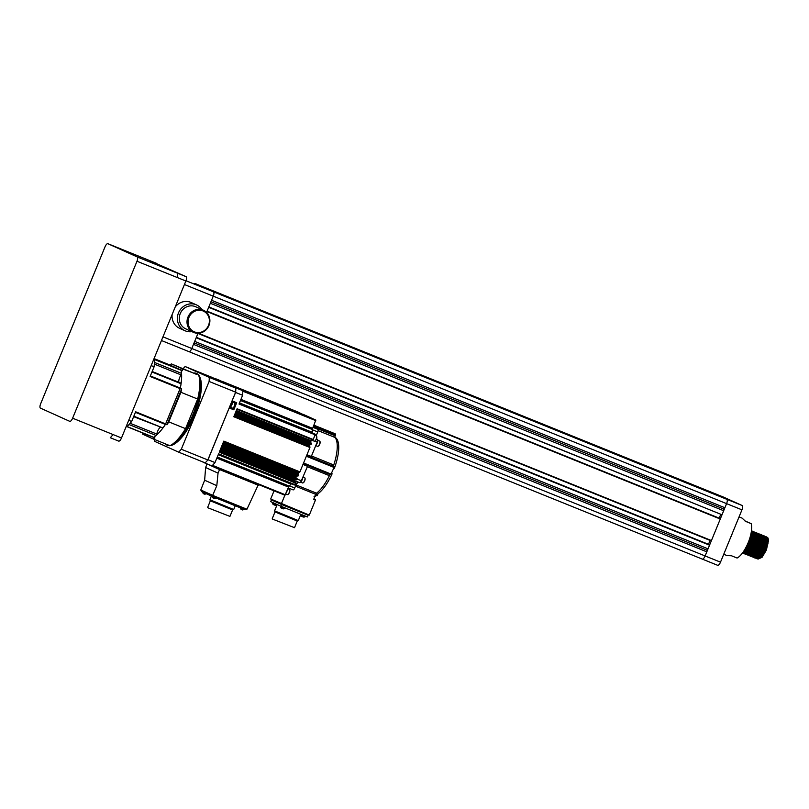 <?xml version="1.0" encoding="UTF-8"?>
<svg xmlns="http://www.w3.org/2000/svg" width="809" height="809" viewBox="0 0 809 809"><rect width="100%" height="100%" fill="white"/><g stroke="black" fill="none" stroke-linecap="round" stroke-linejoin="round"><path stroke-width="1.21" d="M194.423 331.882A11.306 10.547 114.3 0 0 208.5 325.37A11.306 10.547 114.3 0 0 203.008 310.949A11.306 10.547 114.3 0 0 188.942 317.462A11.306 10.547 114.3 0 0 194.423 331.882M203.049 310.08A12.115 11.296 -65.7 0 1 203.433 310.241A12.115 11.296 -65.7 0 1 208.843 325.734A12.115 11.296 -65.7 0 1 193.857 332.509A12.115 11.296 -65.7 0 1 193.472 332.347A12.115 11.296 -65.7 0 1 188.062 316.855A12.115 11.296 -65.7 0 1 203.049 310.08M203.433 310.241L195.707 306.763A12.115 11.296 114.3 0 0 195.323 306.601A12.115 11.296 114.3 0 0 180.336 313.376A12.115 11.296 114.3 0 0 185.746 328.858L193.472 332.347M201.896 309.554A14.137 13.177 114.3 0 0 196.536 304.922A14.137 13.177 114.3 0 0 196.091 304.73A14.137 13.177 114.3 0 0 178.607 312.638A14.137 13.177 114.3 0 0 184.917 330.699A14.137 13.177 114.3 0 0 185.362 330.891A14.137 13.177 114.3 0 0 191.935 331.65M196.536 304.922L191.207 302.526A14.137 13.177 114.3 0 0 190.762 302.333A14.137 13.177 114.3 0 0 175.26 306.894M768.55 541.464L768.439 539.552L766.467 549.938L762.038 557.35L766.295 549.867L768.095 542.879L767.63 537.843L765.931 536.559M758.397 545.135L756.971 548.674M756.375 550.656L755.788 553.609M755.717 554.296L755.677 555.904M755.697 556.339L755.879 557.391L755.444 556.552M755.97 557.684L756.304 558.372M756.435 558.544L758.387 558.979L759.53 558.321L761.916 555.743L765.243 549.442L767.043 542.455L767.043 538.986L766.578 537.419L764.677 536.134M759.004 543.132L756.021 550.514M755.737 551.738L755.363 554.155M755.323 554.752L755.353 556.198L755.201 554.893M755.394 556.582L755.626 557.543M755.717 557.795L756.081 558.402M756.223 558.564L758.043 558.837L761.572 555.601L764.899 549.301L766.699 542.313L766.234 537.277L764.535 535.993M757.002 544.568L755.576 548.108M754.979 550.09L754.393 553.053M754.322 553.73L754.271 555.338M761.512 537.146L761.582 540.746L759.914 547.278L756.819 553.164L754.271 555.803L754.484 556.835M754.575 557.118L754.908 557.806M755.04 557.988L756.991 558.412L758.124 557.765L760.521 555.176L763.848 548.876L765.648 541.888L765.648 538.42L765.183 536.863L763.281 535.568M757.608 542.566L754.625 549.948M754.342 551.172L753.968 553.589M753.927 554.185L753.958 555.631L753.806 554.327M753.998 556.016L754.221 556.976M754.322 557.229L754.686 557.846M754.827 557.998L756.648 558.271L760.177 555.035L763.504 548.735L765.304 541.747L764.829 536.721L763.14 535.427M755.606 544.012L754.18 547.541M753.584 549.523L752.997 552.486M752.926 553.164L752.876 554.772M752.906 555.207L753.088 556.268L752.643 555.419M753.179 556.552L753.513 557.239M753.644 557.421L755.596 557.846L756.728 557.199L759.125 554.62L762.452 548.31L764.252 541.322L764.242 537.864L763.787 536.296L761.886 535.002M756.213 542.01L753.23 549.382M752.936 550.605L752.572 553.022M752.532 553.619L752.562 555.065L752.41 553.76M752.603 555.459L752.825 556.41M752.926 556.663L753.29 557.28M753.432 557.431L755.252 557.704L758.781 554.478L762.098 548.168L763.898 541.181L763.433 536.155L761.734 534.87M754.21 543.446L752.785 546.975M752.188 548.957L751.601 551.92M751.521 552.598L751.48 554.216M751.51 554.64L751.692 555.702M751.783 555.985L752.107 556.673M752.239 556.855L754.2 557.28L755.333 556.632L757.73 554.054L761.057 547.754L762.857 540.756L762.847 537.297L762.391 535.73L760.49 534.436M754.817 541.443L751.834 548.815M751.541 550.039L751.177 552.456M751.136 553.063L751.167 554.499L751.005 553.194M751.207 554.893L751.43 555.844M751.531 556.107L751.895 556.713M752.036 556.865L753.857 557.138L757.376 553.912L760.703 547.612L762.503 540.614L762.038 535.588L760.339 534.304M752.815 542.879L751.389 546.409M750.782 548.391L750.196 551.354M750.125 552.031L750.085 553.649M750.115 554.074L750.297 555.136M750.388 555.419L750.712 556.117M750.843 556.289L752.805 556.713L753.937 556.066L756.334 553.487L759.661 547.187L761.461 540.19L761.451 536.731L760.996 535.164L759.095 533.869M753.422 540.877L750.439 548.249M750.145 549.473L749.781 551.89M749.741 552.496L749.761 553.932M749.812 554.327L750.034 555.277M750.135 555.54L750.499 556.147M750.641 556.299L752.451 556.572L755.98 553.346L759.307 547.046L761.107 540.058L760.642 535.022L758.943 533.738M751.419 542.313L749.983 545.842M749.387 547.824L748.8 550.787M748.729 551.475L748.689 553.083M748.719 553.518L748.901 554.569L748.456 553.73M748.982 554.863L749.316 555.55M749.447 555.722L751.409 556.147L752.542 555.5L754.939 552.921L758.266 546.621L760.066 539.633L760.056 536.165L759.59 534.597L757.699 533.313M752.026 540.311L749.043 547.683M748.75 548.906L748.386 551.334M748.345 551.93L748.365 553.376L748.214 552.072M748.416 553.76L748.638 554.721M748.74 554.974L749.104 555.581M749.245 555.732L751.055 556.005L754.585 552.78L757.912 546.479L759.712 539.492L759.246 534.456L757.548 533.171M750.014 541.747L748.588 545.286M747.991 547.268L747.405 550.221M747.334 550.909L747.294 552.517M747.324 552.951L747.506 554.003M747.587 554.296L747.921 554.984M748.052 555.156L750.014 555.591L751.146 554.944L753.543 552.355L756.86 546.055L758.66 539.067L758.66 535.598L758.195 534.031L756.294 532.747M750.621 539.745L747.647 547.127M747.354 548.35L746.98 550.767M746.95 551.364L746.97 552.81L746.818 551.505M747.02 553.194L747.243 554.155M747.344 554.408L747.698 555.014M747.84 555.176L749.66 555.449L753.189 552.213L756.516 545.913L758.316 538.925L757.851 533.9L756.152 532.605M746.596 546.702L746.009 549.665M745.938 550.342L745.898 551.95M745.928 552.385L746.11 553.447L745.665 552.598M746.191 553.73L746.525 554.418M746.656 554.6L748.618 555.025L749.751 554.377L752.137 551.789L755.464 545.488L757.264 538.501L757.264 535.032L756.799 533.475L754.898 532.18M745.959 547.784L745.585 550.201M745.544 550.798L745.574 552.244L745.423 550.939M745.625 552.628L745.847 553.589M745.938 553.841L746.303 554.458M746.444 554.61L748.264 554.883L751.794 551.657L755.121 545.347L756.921 538.359L756.455 533.333L754.757 532.039M744.523 549.948L744.502 551.384M744.523 551.819L744.705 552.881L744.27 552.031M745.706 554.418L748.355 553.811L750.742 551.232L754.069 544.922L755.869 537.934L755.869 534.476L755.404 532.909L753.503 531.614M744.138 550.565L744.179 551.677L744.037 550.717M744.219 552.072L744.452 553.022M744.543 553.285L744.907 553.892M745.049 554.044L746.869 554.317L750.398 551.091L753.725 544.781L755.525 537.793L755.05 532.767L753.361 531.483M744.31 553.852L746.95 553.245L749.346 550.666L752.673 544.366L754.473 537.368L754.473 533.91L754.008 532.342L752.107 531.048M743.653 553.477L745.473 553.75L749.003 550.524L752.33 544.224L754.13 537.227L753.654 532.201L751.955 530.916M742.5 552.951L744.422 553.326L745.554 552.678L747.951 550.1L751.278 543.8L753.078 536.812L753.068 533.343L751.47 530.623M742.419 553.053L744.078 553.184L747.607 549.958L750.924 543.658L752.724 536.67L752.259 531.634L751.47 530.664M742.541 552.891L746.555 549.533L749.882 543.233L751.682 536.246L751.349 531.533M742.763 552.587L746.201 549.392L749.528 543.092L751.328 536.104L751.248 532.211M744.907 549.311L748.487 542.667L749.994 537.55M768.439 539.552L767.974 537.985L766.072 536.701M765.87 536.711L765.193 536.873M764.95 536.974L764.161 537.409M763.878 537.611L762.958 538.389M762.614 538.723L761.471 540.038M761.036 540.624L759.358 543.274M765.729 536.559L765.071 536.66M764.596 536.842L764.08 537.105M763.817 537.267L762.927 537.955L763.838 537.388M762.604 538.248L761.532 539.401M761.127 539.896L759.661 542.02M764.475 536.145L763.797 536.316M763.554 536.407L762.766 536.842M762.482 537.045L761.562 537.823M761.218 538.157L760.076 539.472M759.641 540.058L757.962 542.708M764.333 535.993L763.676 536.094M763.19 536.276L762.685 536.539M762.412 536.711L761.532 537.388L762.442 536.822M761.208 537.682L760.136 538.834M759.732 539.34L758.266 541.454M761.087 536.478L760.157 537.257M759.823 537.591L758.68 538.915M758.245 539.492L756.557 542.141M762.938 535.427L762.28 535.528M761.795 535.71L761.289 535.973M761.016 536.145L760.136 536.822L761.047 536.256M759.813 537.115L758.741 538.268M758.336 538.774L756.87 540.887M759.691 535.912L758.761 536.701M758.427 537.034L757.285 538.349M756.85 538.925L755.161 541.585M761.532 534.86L760.885 534.961M760.399 535.143L759.894 535.406M759.621 535.578L758.741 536.256M758.417 536.559L757.345 537.702M756.931 538.207L755.475 540.321M758.296 535.356L757.366 536.134M757.032 536.468L755.889 537.783M755.444 538.369L753.766 541.019M760.136 534.294L759.489 534.405M759.004 534.577L758.498 534.84M758.225 535.012L757.335 535.7M757.022 535.993L755.94 537.146M755.535 537.641L754.069 539.765M756.89 534.789L755.97 535.568M755.636 535.902L754.494 537.216M754.049 537.803L752.37 540.452M758.741 533.728L758.094 533.839M757.608 534.011L757.103 534.274M756.83 534.446L755.94 535.133M755.616 535.427L754.544 536.579M754.14 537.075L752.673 539.199M757.487 533.323L756.809 533.495M756.567 533.586L755.778 534.021M755.495 534.223L754.575 535.002M754.231 535.336L753.098 536.65M752.653 537.237L750.974 539.886M754.726 534.405L755.454 534.001M754.221 534.86L753.149 536.013M752.744 536.509L751.278 538.632M756.091 532.757L755.414 532.929M755.171 533.02L754.382 533.465M754.099 533.657L753.179 534.436M752.835 534.769L751.692 536.094M751.258 536.67L749.579 539.32M755.95 532.605L755.303 532.706M755.06 532.787L754.312 533.151M753.331 533.849L754.059 533.434M752.825 534.294L751.753 535.447M751.349 535.952L749.882 538.066M754.696 532.191L754.018 532.362M753.776 532.464L752.987 532.898M752.704 533.091L751.783 533.869M751.44 534.213L750.651 535.083M754.554 532.039L753.897 532.14M753.664 532.221L752.906 532.585M751.935 533.283L752.663 532.868M751.43 533.728L750.823 534.344M753.3 531.634L752.623 531.796M752.38 531.897L751.591 532.332M753.159 531.473L752.501 531.584M752.269 531.655L751.51 532.019M745.494 521.35L751.177 523.656A20.195 7.301 112 0 1 748.183 542.667A20.195 7.301 112 0 1 737.08 558.038L731.488 555.773L726.967 555.571L723.731 554.266M732.448 533.01A26.252 9.486 112 0 1 731.316 535.952A26.252 9.486 112 0 1 730.062 538.834M708.097 490.881A4.035 1.456 112 0 1 708.118 490.881A4.035 1.456 112 0 1 708.128 490.891A4.035 1.456 112 0 1 708.138 490.891L726.785 499.295A4.035 1.456 112 0 1 726.795 499.295A4.035 1.456 112 0 1 726.583 503.633L724.904 507.739L211.553 300.281L213.242 296.165L184.432 284.525M723.468 497.09A4.035 1.456 112 0 1 723.489 497.09L708.138 490.891L726.785 499.295L213.445 291.827A4.035 1.456 112 0 1 213.242 296.165L206.578 312.416L206.922 311.566L720.273 519.024L711.445 540.554L197.942 333.46L711.162 540.867M194.797 283.433L213.445 291.827L194.777 283.423A4.035 1.456 112 0 1 194.777 283.423A4.035 1.456 112 0 1 194.797 283.433L708.138 490.891A4.035 1.456 -68 0 0 708.118 490.881L194.777 283.423M724.904 507.739L723.752 508.992L210.947 301.757M723.752 508.992L723.671 510.732L210.33 303.274L208.823 306.935L721.881 514.706L208.671 307.299L721.891 514.706M723.671 510.732L722.174 514.393M720.799 514.271L719.211 518.144M720.293 518.599L207.084 311.182L720.273 519.024M710.069 540.432L708.482 544.305M709.564 544.75L196.354 337.333L709.544 545.185L708.037 548.846L194.696 341.388L196.193 337.727L709.544 545.185M708.037 548.846L706.894 550.11L194.089 342.864M706.894 550.11L706.813 551.839L193.472 344.381L191.784 348.487A4.035 1.456 112 0 1 188.942 351.632A4.035 1.456 112 0 1 188.922 351.622L161.466 340.528L188.942 351.632A4.035 1.456 112 0 0 191.784 348.487L198.023 333.278M706.813 551.839L705.124 555.955A4.035 1.456 112 0 1 702.283 559.1A4.035 1.456 112 0 1 702.263 559.09A4.035 1.456 -68 0 0 702.283 559.1A4.035 1.456 -68 0 0 705.124 555.955L162.973 336.847M708.118 490.881L723.489 497.09A4.035 1.456 112 0 1 723.509 497.1L742.156 505.504A4.035 1.456 112 0 1 741.954 509.842L720.495 562.164A4.035 1.456 112 0 1 717.644 565.309A4.035 1.456 112 0 1 717.634 565.299L702.303 559.1M741.954 509.842L726.583 503.633L705.124 555.955L720.495 562.164M185.979 280.733L213.445 291.827A4.035 1.456 112 0 1 213.242 296.165L726.583 503.633A4.035 1.456 -68 0 0 726.795 499.295L742.156 505.504M745.595 521.4L742.106 518.124L739.062 516.89M744.796 520.834L751.177 523.656M767.326 537.358L766.386 537.085M765.112 537.449L764.272 538.005M763.969 538.258L762.958 539.249M762.584 539.684L761.269 541.494M760.723 542.394L757.072 551.677M756.88 552.689L756.648 554.853M756.637 555.409L756.728 556.754M756.799 557.138L757.093 558.058M757.224 558.311L757.73 558.928M757.962 559.09L762.038 557.35M758.741 546.459L756.991 551.819M756.799 552.81L756.597 554.913M756.597 555.459L756.749 556.764M756.84 557.118L757.254 557.977M757.457 558.2L758.599 558.564M759.853 558.058L762.412 555.419L765.506 549.533L767.175 543.011L767.043 538.986M766.467 537.874L765.304 537.125M764.899 537.105L764.131 537.267M762.604 538.177L761.542 539.158M761.158 539.593L759.793 541.393M759.216 542.273L755.596 551.253M755.404 552.244L755.201 554.357M756.051 557.634L757.204 558.008M758.458 557.492L761.016 554.853L764.111 548.967L765.779 542.445L765.698 538.845M765.071 537.307L763.908 536.559M763.504 536.539L762.735 536.701M761.208 537.611L760.147 538.602M759.762 539.027L758.397 540.827M757.821 541.706L754.2 550.686M754.008 551.677L753.806 553.791M754.039 555.985L754.453 556.845M754.655 557.077L755.808 557.441M757.062 556.926L759.611 554.286L762.705 548.401L764.384 541.878L764.303 538.278M763.676 536.741L762.503 535.993M762.098 535.973L761.33 536.134M759.813 537.045L758.751 538.036M758.367 538.46L756.991 540.26M756.425 541.14L752.805 550.12M752.613 551.111L752.4 553.225M753.26 556.511L754.413 556.875M755.667 556.37L758.215 553.73L761.309 547.845L762.988 541.312L762.907 537.712M762.28 536.185L761.107 535.427M760.703 535.406L759.934 535.568M759.651 535.689L758.731 536.236M758.407 536.478L757.355 537.469M756.961 537.904L755.596 539.694M755.03 540.584L751.399 549.554M751.217 550.545L751.005 552.658M751.248 554.863L751.662 555.722M751.864 555.945L753.017 556.309M760.875 535.619L759.712 534.87M759.408 534.84L758.539 535.012M758.245 535.123L757.335 535.669M757.012 535.912L755.96 536.903M755.566 537.338L754.2 539.138M753.634 540.018L750.004 548.998M749.822 549.978L749.609 552.092M749.609 552.638L749.761 553.943M749.852 554.296L750.267 555.156L749.073 554.812M750.469 555.379L751.622 555.743M752.876 555.237L755.424 552.598L758.518 546.712L760.187 540.179L760.106 536.579M759.479 535.052L758.316 534.304M758.013 534.274L757.143 534.446M756.85 534.557L755.94 535.103M755.616 535.356L754.564 536.337M754.17 536.771L752.805 538.572M752.239 539.451L748.608 548.431M748.426 549.422L748.214 551.536M751.48 554.671L754.028 552.031L757.123 546.146L758.791 539.623L758.711 536.023M758.084 534.486L756.921 533.738M756.617 533.718L755.748 533.879M754.221 534.789L753.169 535.77M752.774 536.205L751.409 538.005M750.843 538.885L747.213 547.865M747.031 548.856L746.818 550.969M747.061 553.164L747.476 554.023M747.678 554.246L748.821 554.62M750.074 554.104L752.633 551.465L755.727 545.579L757.396 539.057L757.315 535.457M756.688 533.92L755.525 533.171M755.222 533.151L754.352 533.313M752.825 534.223L751.763 535.214M751.379 535.639L750.034 537.409M745.625 548.29L745.423 550.403M746.272 553.69L747.425 554.054M748.679 553.548L751.237 550.909L754.332 545.013L756 538.491L755.919 534.891M755.293 533.353L754.13 532.605M753.826 532.585L752.957 532.747M751.43 533.657L750.873 534.142M744.877 553.123L746.029 553.487M747.283 552.982L749.832 550.342L752.936 544.457L754.605 537.924L754.524 534.324M753.897 532.797L752.724 532.039M752.421 532.019L751.561 532.18M743.481 552.557L744.634 552.921M745.888 552.416L748.436 549.776L751.531 543.891L753.209 537.358L753.128 533.758M752.501 532.231L751.359 531.483M744.492 551.849L747.041 549.21L750.135 543.324L751.804 536.792L751.733 533.192M744.371 550.191L748.74 542.758L750.439 535.932M172.145 314.479A14.137 13.177 114.3 0 0 179.588 328.302L184.917 330.699M121.502 437.962A4.035 1.456 112 0 1 118.66 441.107A4.035 1.456 112 0 1 118.64 441.097L110.297 437.72L113.118 434.575L121.502 437.962L185.878 280.996L177.495 277.618L177.697 273.28L186.08 276.668L148.36 260.053M107.87 243.691A4.035 1.456 -68 0 0 105.028 246.836L40.652 403.792A4.035 1.456 -68 0 0 40.45 408.13L69.746 421.337A4.035 1.456 -68 0 0 69.766 421.347A4.035 1.456 -68 0 0 72.618 418.202L136.984 261.246A4.035 1.456 -68 0 0 137.186 256.908L107.89 243.701A4.035 1.456 -68 0 0 107.87 243.691L156.764 263.451A4.035 1.456 112 0 1 156.764 263.451A4.035 1.456 112 0 1 156.774 263.461M186.08 276.668A4.035 1.456 112 0 1 185.878 280.996M204.96 494.238A5.653 5.653 0 0 1 203.18 493.51L204.91 494.218M214.223 497.252L215.74 497.859M212.403 496.473L213.04 497.96L214.759 498.657M219.563 469.564L218.046 473.123L216.802 485.683L212.676 495.381L246.937 509.225L245.066 509.721L212.878 496.706L243.671 509.154M240.344 507.769L240.981 509.245L242.7 509.943M286.346 492.479A3.236 1.163 -68 0 0 286.882 491.387A3.236 1.163 -68 0 0 287.266 490.234M285.749 493.935L287.306 494.562A2.831 1.021 -68 0 0 287.761 494.511A2.831 1.021 -68 0 0 289.298 492.357A2.831 1.021 -68 0 0 289.713 489.678A2.831 1.021 -68 0 0 289.43 489.324L287.893 488.697M287.923 494.41A2.548 0.92 -68 0 0 288.065 494.35A2.548 0.92 -68 0 0 289.45 492.418A2.548 0.92 -68 0 0 289.824 490.001A2.548 0.92 -68 0 0 289.753 489.86M312.223 440.359L314.256 441.178A2.831 1.021 -68 0 0 314.701 441.117A2.831 1.021 -68 0 0 316.248 438.974A2.831 1.021 -68 0 0 316.653 436.284A2.831 1.021 -68 0 0 316.37 435.93L314.923 435.343M314.863 441.016A2.548 0.92 -68 0 0 315.004 440.956A2.548 0.92 -68 0 0 316.4 439.034A2.548 0.92 -68 0 0 316.764 436.607A2.548 0.92 -68 0 0 316.703 436.466M229.695 406.684A2.548 0.92 -68 0 0 231.536 404.733A2.548 0.92 -68 0 0 231.617 401.982M229.635 406.816A2.831 1.021 -68 0 0 229.887 407.079A2.831 1.021 -68 0 0 231.87 404.874A2.831 1.021 -68 0 0 232.001 401.83A2.831 1.021 -68 0 0 231.677 401.83M229.887 407.079L232.436 408.11A2.831 1.021 -68 0 0 234.428 405.906A2.831 1.021 -68 0 0 234.549 402.862L232.001 401.83M231.91 407.898A3.236 1.163 -68 0 0 232.284 408.484A3.236 1.163 -68 0 0 234.559 405.966A3.236 1.163 -68 0 0 234.701 402.488A3.236 1.163 -68 0 0 234.023 402.649M232.466 408.515A3.236 1.163 -68 0 0 232.628 408.626A3.236 1.163 -68 0 0 234.903 406.108A3.236 1.163 -68 0 0 235.055 402.629A3.236 1.163 -68 0 0 234.863 402.599M317.067 492.782L318.483 493.348A31.389 11.346 -68 0 0 332.105 473.841L331.71 473.174M334.127 468.512L334.43 468.158A31.389 11.346 -68 0 0 335.826 437.912L335.796 437.902M229.938 516.395L207.923 507.799L229.938 516.395L232.588 509.943L210.35 500.822L209.855 499.74L233.7 509.518L235.247 505.746M276.617 504.907L272.633 503.269L272.896 504.149L275.808 505.342L276.87 504.411M284.434 508.436L280.45 506.798L280.723 507.668L283.635 508.861L284.768 507.789M304.942 516.718L300.958 515.08L301.221 515.96L304.133 517.153L305.276 516.081M294.516 527.68L272.502 519.095L294.516 527.68L297.247 521.026L275.009 511.915L274.575 510.853L298.299 520.591L300.877 514.302M303.173 482.771A2.508 0.91 -68 0 0 303.335 482.71L302.991 482.892A2.831 1.021 -68 0 1 302.536 482.953L300.543 482.144A3.236 1.163 -68 0 0 302.151 479.788A3.236 1.163 -68 0 0 302.708 477.441M302.991 482.892A2.831 1.021 -68 0 0 304.528 480.748A2.831 1.021 -68 0 0 304.942 478.058A2.831 1.021 -68 0 0 304.659 477.704L302.89 476.997M303.335 482.71A2.508 0.91 -68 0 0 304.7 480.809A2.508 0.91 -68 0 0 305.064 478.432A2.508 0.91 -68 0 0 304.993 478.271M315.925 445.213A3.236 1.163 -68 0 0 317.168 443.17A3.236 1.163 -68 0 0 317.694 440.298L319.676 441.087A2.831 1.021 -68 0 1 319.959 441.441A2.831 1.021 -68 0 1 319.555 444.121A2.831 1.021 -68 0 1 318.008 446.265A2.831 1.021 -68 0 1 317.563 446.325L315.763 445.597M318.19 446.153A2.508 0.91 -68 0 0 318.362 446.093A2.508 0.91 -68 0 0 319.727 444.192A2.508 0.91 -68 0 0 320.091 441.805A2.508 0.91 -68 0 0 320.01 441.653M315.955 495.401A1.699 0.617 112 0 1 315.186 496.332M296.013 484.904L316.531 493.197A31.915 11.528 -68 0 0 329.384 475.652A1.618 0.587 -68 0 1 330.325 474.64M214.881 378.703L298.086 412.064L221.959 381.292M294.334 485.026L218.39 454.334L294.324 485.026L294.729 484.581L218.602 453.819L215.012 462.566A54.537 19.709 112 0 1 211.978 465.883L205.001 463.061A54.537 19.709 -68 0 0 208.024 459.745L229.321 407.605M281.775 503.977L281.572 504.492L308.108 515.222L308.32 514.706M271.652 499.436L270.691 501.631L280.844 506.201L307.45 516.961L308.108 515.222M281.572 504.492L271.45 499.932M308.158 515.242L271.399 499.911M281.552 504.482L280.844 506.201M219.613 468.826L219.35 469.473L258.455 485.279L258.728 484.631M219.35 469.473L206.558 463.709M246.937 509.225L258.111 485.137M242.144 508.537L245.046 509.71M212.676 495.381L212.878 496.706L201.724 491.68L200.774 490.021L204.647 480.212L205.617 467.521L207.033 463.931M203.19 493.52L202.553 492.034M274.049 490.83L270.702 499.001L309.291 515.1L315.429 500.134L313.882 498.941M316.825 495.705L316.946 495.755A33.129 11.973 -68 0 0 317.27 495.543L317.512 495.057A1.618 0.587 -68 0 1 317.583 494.886L315.834 494.178A1.618 0.587 -68 0 1 316.531 493.197M318.483 493.348A1.618 0.587 -68 0 0 317.583 494.886M333.207 432.977L313.943 425.19L335.604 434.049L335.199 435.808A1.618 0.587 -68 0 0 335.027 437.467A31.915 11.528 -68 0 1 333.753 464.983A1.618 0.587 -68 0 0 333.783 466.439L334.056 467.45L330.729 474.802L303.284 463.719L330.719 474.802M315.429 500.134L313.68 499.426L315.581 494.784L317.33 495.492M281.35 503.805L284.879 495.199M218.046 473.123L205.617 467.521M216.802 485.683L204.647 480.212M306.975 454.729L311.303 456.478L317.28 441.906A2.427 0.88 -68 0 0 317.401 439.307L316.461 438.882M315.217 434.564L316.461 435.07A1.618 0.587 -68 0 0 316.218 435.869M316.461 435.07L317.745 431.935A2.427 0.88 -68 0 0 317.866 429.326L313.123 427.192M311.303 456.478L311.263 457.348L306.662 455.487M311.273 444.242L235.146 413.47L233.801 416.746L309.928 447.508L309.453 446.265A40.642 14.683 -68 0 0 309.756 445.102L311.475 443.757L310.423 442.199A40.642 14.683 -68 0 0 310.595 441.411L313.204 439.52L315.146 434.807L315.176 434.2L312.426 432.957A1.618 0.587 -68 0 1 312.234 432.299A41.441 14.977 -68 0 0 312.365 429.539A1.618 0.587 -68 0 1 312.638 428.355L315.823 420.053L238.018 388.532L314.145 419.295M299.542 472.314L223.597 441.623L299.542 472.314L299.937 471.88L223.81 441.107L222.465 444.384L298.602 475.146L298.147 473.396A40.642 14.683 -68 0 0 298.754 472.365L299.006 472.102M298.4 475.631L222.273 444.859L220.938 448.115L297.065 478.888L295.892 477.593L296.054 476.754A40.642 14.683 -68 0 0 296.6 475.904L298.005 476.076L298.602 475.146M296.863 479.363L220.736 448.601L219.249 452.231L295.376 482.993L293.354 481.213L293.546 480.324A40.642 14.683 -68 0 0 294.284 479.322L296.468 479.808L297.065 478.888M299.826 412.914L225.145 382.728M301.504 413.652L226.48 383.335M311.354 418.091L236.329 387.774M312.699 418.718L238.018 388.532M315.823 420.053L242.821 390.696A54.537 19.709 112 0 1 242.609 395.277L239.019 404.035L315.146 434.807M236.42 403.024L231.94 401.213L236.703 402.71L233.801 409.809L229.331 407.564M215.012 462.566L208.024 459.745M294.729 484.581L295.376 482.993M299.937 471.88L309.928 447.508M313.204 439.52L237.077 408.757L235.348 412.984L311.475 443.757M242.609 395.277L235.621 392.456A54.537 19.709 -68 0 0 235.834 387.875L217.166 379.724M231.95 401.183L235.621 392.456M242.821 390.696L235.834 387.875M219.441 380.392L221.919 381.393M311.303 418.02L302.617 414.107M299.765 412.823L298.086 412.064M211.857 377.065A54.537 19.709 -68 0 0 211.675 377.247L235.834 388.138L209.288 377.409L185.13 366.528L211.675 377.247M201.947 461.575L205.001 463.061M291.331 483.812A1.618 0.587 -68 0 0 290.997 484.095A41.441 14.977 -68 0 1 289.167 486.088A1.618 0.587 -68 0 0 288.55 487.109L284.99 495.25L212.079 465.782L284.99 495.25M232.244 408.464A3.438 1.244 -68 0 0 232.537 408.808L233.821 409.374M230.15 405.562L231.162 403.115M311.556 440.521L311.516 440.5A3.236 1.163 -68 0 0 311.556 440.521A3.236 1.163 -68 0 0 312.537 440.096M293.04 489.87L288.216 487.918L293.03 489.87A2.427 0.88 -68 0 0 293.04 489.87A2.427 0.88 -68 0 0 294.749 487.989L296.033 484.854A1.618 0.587 -68 0 1 296.66 483.833A35.141 12.701 -68 0 0 297.914 482.447A1.618 0.587 -68 0 1 298.349 482.144M299.633 482.66L293.616 480.233L299.623 482.649A2.427 0.88 -68 0 0 299.633 482.66A2.427 0.88 -68 0 0 301.342 480.768L307.855 465.559M169.728 364.92A41.198 14.886 112 0 1 171.457 363.929L182.005 368.682A41.198 14.886 112 0 1 182.521 370.684L168.333 364.353A41.198 14.886 112 0 1 168.333 364.353L181.115 370.118A41.198 14.886 112 0 1 180.276 388.33L165.562 424.209A41.198 14.886 112 0 1 153.528 437.386L154.923 437.952A41.198 14.886 112 0 1 153.194 438.943L142.647 434.19A41.198 14.886 112 0 1 142.283 432.835M153.528 437.386L126.973 426.646L153.68 437.295A41.198 14.886 112 0 0 156.076 435.475L156.794 434.049A5.653 2.043 112 0 1 160.172 427.385M180.276 388.33L181.671 388.896L166.957 424.776L165.562 424.209M181.671 388.896A41.198 14.886 112 0 1 180.913 392.284L168.778 421.873A41.198 14.886 112 0 1 166.957 424.776M182.521 370.684L181.115 370.118M171.457 363.929L193.503 373.08L182.005 368.682M180.913 392.284L197.679 399.049L191.612 413.854L185.544 428.649L168.778 421.873M153.194 438.943L169.961 445.719A41.198 14.886 112 0 0 185.544 428.649M182.47 433.553A37.972 13.723 112 0 1 180.71 435.808A37.972 13.723 112 0 0 199.429 389.493A37.972 13.723 112 0 1 185.757 428.719L185.544 428.639M193.412 373.04L194.716 373.566A37.972 13.723 112 0 1 195.576 374.021A37.972 13.723 112 0 0 194.898 373.647A37.972 13.723 112 0 0 194.716 373.566L195.414 373.849A37.972 13.723 112 0 1 195.596 373.93A37.972 13.723 112 0 1 196.415 374.395M198.771 375.457A41.198 14.886 112 0 1 197.679 399.049M151.971 371.988L181.064 383.749A41.198 14.886 112 0 1 180.326 388.057L165.41 424.442A41.198 14.886 112 0 1 162.933 427.961L133.647 416.665M168.434 364.404L154.054 358.589L181.155 370.3A41.198 14.886 112 0 1 181.55 373.374L181.054 374.901A5.653 2.043 112 0 0 178.789 382.263M181.064 383.749L180.923 383.132L152.163 371.503M153.801 359.206L154.438 359.489L153.791 359.226M126.204 426.495L126.851 426.758A46.861 16.938 112 0 0 131.665 421.489L128.742 420.306M151.182 365.607L154.104 366.79L150.13 376.478L180.154 388.613M165.673 423.926L135.649 411.791L131.665 421.489M181.155 370.3L154.438 359.499A46.861 16.938 112 0 1 154.104 366.79M154.529 439.479A54.537 19.709 112 0 0 154.479 441.269L178.637 452.15L205.173 462.879A54.537 19.709 112 0 0 207.842 459.957L181.307 449.238L209.106 381.454L235.641 392.173L207.842 459.957M235.834 388.138A54.537 19.709 112 0 1 235.641 392.173M183.158 368.661A54.537 19.709 112 0 1 185.13 366.528M181.307 449.238A54.537 19.709 112 0 1 178.637 452.15M209.288 377.409A54.537 19.709 112 0 1 209.106 381.454M711.445 540.554L198.508 333.257M702.263 559.09L188.962 351.642M110.277 437.72L118.66 441.107M137.186 256.908L177.697 273.28M136.984 261.246L177.495 277.618M107.89 243.701L148.401 260.073M72.618 418.202L113.118 434.575M331.528 473.609L332.105 473.841M315.49 495.219A2.265 0.819 112 0 1 315.186 495.745M307.127 466.662L329.384 475.652M333.854 467.926L334.43 468.158M335.169 437.649L335.826 437.912L335.169 437.639M315.439 495.148L316.946 495.755M315.561 494.845L317.27 495.543M295.497 486.169L317.512 495.057M212.696 495.341L200.784 489.981M212.838 496.686L201.775 491.7M236.703 402.71L232.173 400.88M233.801 409.809L229.26 407.979M219.391 380.25L214.85 378.42M235.561 412.459L311.505 443.15M235.621 412.307L310.464 442.553M235.743 412.014L310.423 442.199M236.046 411.275L310.595 441.411M236.349 410.547L310.99 440.713M236.885 409.243L312.881 439.954M239.231 403.509L315.176 434.2M239.282 403.398L312.426 432.957M239.484 402.892L312.234 432.299M240.475 400.485L312.365 429.539M240.93 399.373L312.638 428.355M242.811 391.172L315.803 420.66M212.504 465.347L285.385 494.805M216.832 458.127L288.55 487.109M217.277 457.034L289.167 486.088M218.238 454.688L290.997 484.095M219.472 451.695L295.416 482.386M219.593 451.402L293.354 481.213M219.927 450.573L293.546 480.324M220.392 449.45L294.284 479.322M220.483 449.228L294.537 479.15M220.523 449.116L296.468 479.808M221.15 447.589L297.095 478.281M221.221 447.417L295.892 477.593M221.545 446.639L296.054 476.754M221.919 445.729L296.6 475.904M222.03 445.446L296.883 475.692M222.06 445.375L298.005 476.076M222.687 443.848L298.632 474.539M222.718 443.757L298.015 474.195M223.021 443.039L298.147 473.396M223.466 441.936L298.754 472.365M234.023 416.21L309.958 446.902M234.034 416.19L309.493 446.689M234.175 415.846L309.453 446.265M234.63 414.734L309.756 445.102M310.878 444.677L234.934 413.986L310.211 444.454M232.537 408.808L229.352 407.514M303.587 462.981L331.296 474.175M306.348 456.256L334.056 467.45M306.662 455.497L334.097 466.581M311.232 457.328L333.783 466.439M314.974 440.976L317.28 441.906M316.44 438.913L317.401 439.307M312.355 429.751L317.745 431.935M313.043 427.385L317.866 429.326M313.235 426.93L335.199 435.808M313.589 426.04L335.563 434.918M313.902 425.281L335.604 434.049M289.42 485.835L294.749 487.989M294.82 484.358L296.033 484.854M295.265 483.276L296.66 483.833M293.384 480.617L297.914 482.447M297.004 479.019L301.342 480.768M302.991 464.447L307.319 466.196M311.505 455.983L333.753 464.983M318.119 430.631L335.027 437.467M127.084 426.545L153.68 437.295M165.41 424.442L135.427 412.327M150.343 375.942L180.326 388.057M153.852 359.095L181.014 370.077M154.337 364.101L181.054 374.901M154.418 362.402L181.55 373.374M129.035 424.543L156.076 435.475M130.158 423.289L156.794 434.049M133.829 416.21L162.933 427.961M199.651 380.078A37.972 13.723 112 0 1 193.907 414.198A37.972 13.723 112 0 1 174.329 442.725M169.819 445.658A38.781 14.016 112 0 1 167.17 445.213A38.781 14.016 112 0 1 165.329 443.848M193.472 373.07A38.781 14.016 112 0 1 196.597 373.465A38.781 14.016 112 0 1 196.122 411.356A38.781 14.016 112 0 1 170.123 445.638M717.644 565.309L188.942 351.632M760.167 557.836L759.53 558.321M758.771 557.28L758.124 557.765M765.769 539.219L765.648 538.42M757.376 556.713L756.728 557.199M764.374 538.652L764.242 537.864M755.98 556.147L755.333 556.632M762.978 538.096L762.847 537.297M754.585 555.581L753.937 556.066M761.582 537.53L761.451 536.731M753.189 555.014L752.542 555.5M760.177 536.964L760.056 536.165M751.783 554.448L751.146 554.944M758.781 536.397L758.66 535.598M750.388 553.892L749.751 554.377M757.386 535.831L757.264 535.032M748.992 553.326L748.355 553.811M755.99 535.265L755.869 534.476M747.597 552.759L746.95 553.245M754.595 534.709L754.473 533.91M746.201 552.193L745.554 552.678M753.199 534.142L753.068 533.343M744.806 551.627L744.159 552.112M751.804 533.576L751.672 532.777M744.24 552.143L744.108 551.354L744.24 552.143M745.635 552.709L745.504 551.91L745.635 552.709M747.031 553.275L746.899 552.476L747.031 553.275M748.426 553.841L748.305 553.043L748.426 553.841M756.455 534.709L755.818 535.194M749.822 554.408L749.7 553.609L749.822 554.408M757.851 535.275L757.214 535.76M751.217 554.964L751.096 554.175L751.217 554.964M759.246 535.841L758.609 536.327M752.613 555.53L752.491 554.731L752.613 555.53M760.652 536.407L760.005 536.893M754.018 556.096L753.887 555.298L754.018 556.096M762.048 536.974L761.4 537.459M755.414 556.663L755.282 555.864L755.414 556.663M763.443 537.53L762.796 538.015M206.437 493.632L204.95 494.238M213.03 497.95A5.653 5.653 0 0 0 214.81 498.688L216.296 498.071M240.971 509.245A5.653 5.653 0 0 0 242.751 509.973L244.227 509.357M272.633 503.269L272.835 502.601M272.896 504.149A5.653 5.653 0 0 0 275.808 505.342M280.45 506.798L280.662 506.121M280.723 507.668A5.653 5.653 0 0 0 283.635 508.861M300.958 515.08L301.16 514.413M301.221 515.96A5.653 5.653 0 0 0 304.133 517.153M314.054 496.615L316.127 495.037M275.009 511.905L272.279 518.559M297.247 521.026L298.299 520.591M277.163 504.543L274.575 510.853M210.35 500.822L207.711 507.273M232.588 509.943L233.7 509.518M211.382 496.028L209.855 499.74M315.449 499.527L313.902 498.89M316.865 495.775L315.419 495.189"/></g></svg>
